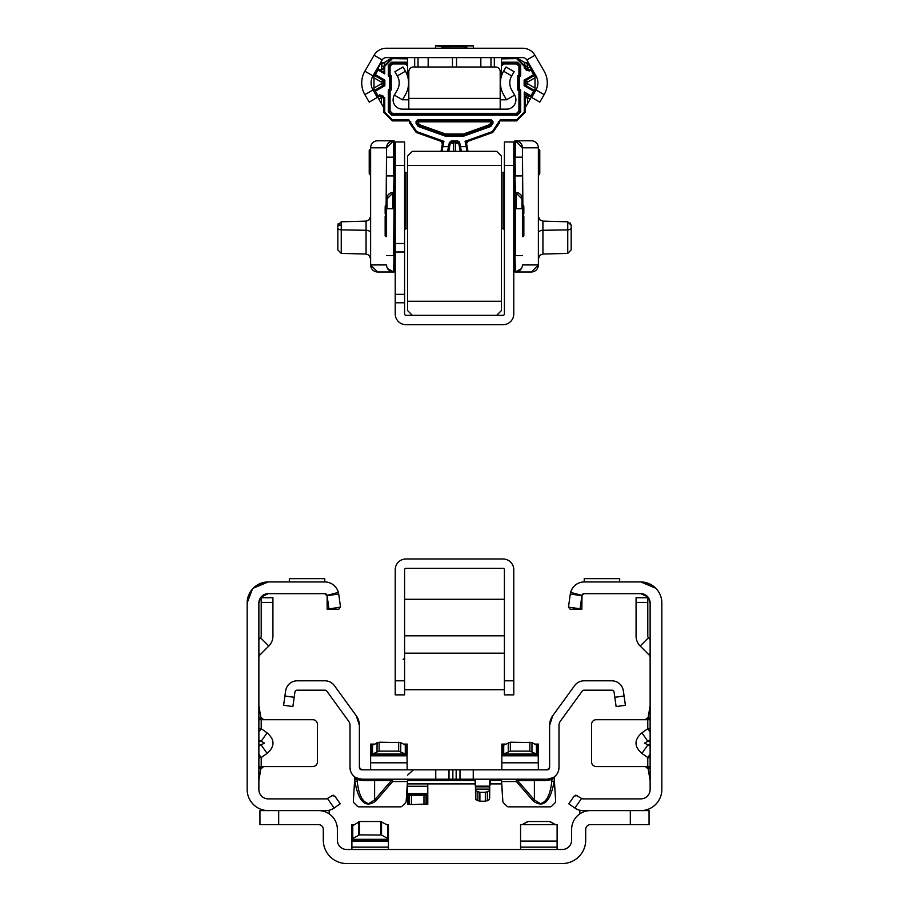 <?xml version="1.0" encoding="UTF-8"?>
<svg xmlns="http://www.w3.org/2000/svg" width="909" height="909" viewBox="0 0 909 909"><rect width="100%" height="100%" fill="white"/><g stroke="black" fill="none" stroke-linecap="round" stroke-linejoin="round"><path stroke-width="1.36" d="M258.872 732.006L261.213 728.688L258.872 728.484M258.872 739.949L264.508 743.13L261.019 744.778L267.11 753.402C274.95 746.55 274.95 739.699 267.11 732.859L261.213 728.688L261.213 719.701L258.872 719.701M340.455 606.496L338.841 609.223L327.126 609.223L340.534 607.132L338.705 594.043L327.092 595.645M328.944 608.769L327.047 595.395A2.341 2.341 0 0 0 324.774 593.657L268.246 593.657A9.374 9.374 0 0 0 258.872 603.031L258.872 789.512A9.374 9.374 0 0 0 268.246 798.886L326.081 798.886A2.341 2.341 0 0 0 327.422 798.466L333.194 795.136M258.815 584.169L268.246 581.942L324.774 581.942A14.055 14.055 0 0 1 338.364 592.384L327.047 595.395A2.341 2.341 0 0 1 327.104 595.668A2.341 2.341 0 0 0 327.047 595.395M258.872 654.605L259.565 655.287L268.814 646.038A14.055 14.055 0 0 0 272.927 636.095L272.927 597.724L261.213 597.724L261.213 602.406L272.927 602.406M263.701 766.56L260.826 768.9L258.872 780.615M340.227 803.795L334.853 796.125L340.227 803.795L334.137 808.056A14.055 14.055 0 0 1 326.081 810.601L268.246 810.601A21.089 21.089 0 0 1 247.157 789.512L247.157 603.031A21.089 21.089 0 0 1 268.246 581.942L253.27 588.18M258.872 757.765L261.213 757.561L258.872 754.254M260.826 768.9L260.531 767.241L262.19 766.56L258.872 766.56M262.19 766.56L312.764 766.56A4.681 4.681 0 0 0 317.446 761.867L317.446 724.382A4.681 4.681 0 0 0 312.764 719.701L261.213 719.701M334.853 796.125L331.592 795.545M327.422 798.466L334.137 808.056M258.872 705.645L260.826 717.36L263.746 719.701M258.872 717.36L260.531 719.008L260.826 717.36M262.19 719.701L260.531 719.008M260.531 767.241L258.872 768.9M258.872 741.471L261.019 741.471L267.11 732.859M259.565 655.287L258.872 656.946M258.872 639.413L260.531 637.754L268.814 646.038M261.213 602.406L261.213 636.095A2.341 2.341 0 0 1 260.531 637.754M329.16 813.85L329.16 810.26M268.246 593.657L260.997 597.088M260.69 597.474L258.872 603.031M252.361 589.157L247.157 603.031M338.705 594.043L338.364 592.384M324.752 581.942L324.752 578.658L289.335 578.658L289.335 581.942M327.126 609.223L327.126 595.997L324.774 593.657L327.126 595.997M325.502 593.77L327.126 596.077M328.853 582.544L331.308 583.555L328.853 582.544M333.694 585.123L335.648 587.089L333.694 585.123M337.228 589.464L338.228 591.918L337.228 589.464M650.128 732.006L647.787 728.688L650.128 728.484M650.128 739.949L644.492 743.13L647.981 744.778L641.89 753.402C634.05 746.55 634.05 739.699 641.89 732.859L647.787 728.688L647.787 719.701L650.128 719.701M581.896 595.668L570.295 594.043L568.466 607.132L580.056 608.769L581.953 595.395A2.341 2.341 0 0 1 584.226 593.657L640.754 593.657A9.374 9.374 0 0 1 650.128 603.031L650.128 789.512A9.374 9.374 0 0 1 640.754 798.886L582.919 798.886A2.341 2.341 0 0 1 581.578 798.466L575.806 795.136M650.185 584.169L640.754 581.942L584.226 581.942A14.055 14.055 0 0 0 570.636 592.384L581.953 595.395M650.128 654.605L649.435 655.287L640.186 646.038A14.055 14.055 0 0 1 636.073 636.095L636.073 597.724L647.787 597.724L647.787 602.406L636.073 602.406M645.299 766.56L648.174 768.9L650.128 780.615M568.773 803.795L574.147 796.125L568.773 803.795L574.863 808.056A14.055 14.055 0 0 0 582.919 810.601L640.754 810.601A21.089 21.089 0 0 0 661.843 789.512L661.843 603.031A21.089 21.089 0 0 0 640.754 581.942L655.73 588.18M650.128 757.765L647.787 757.561L650.128 754.254M648.174 768.9L648.469 767.241L646.81 766.56L650.128 766.56M646.81 766.56L596.236 766.56A4.681 4.681 0 0 1 591.554 761.867L591.554 724.382A4.681 4.681 0 0 1 596.236 719.701L647.787 719.701M581.578 798.466L574.863 808.056M574.147 796.125L577.408 795.545M650.128 705.645L648.174 717.36L645.254 719.701M650.128 717.36L648.469 719.008L648.174 717.36M646.81 719.701L648.469 719.008M648.469 767.241L650.128 768.9M650.128 741.471L647.981 741.471L641.89 732.859M649.435 655.287L650.128 656.946M650.128 639.413L648.469 637.754L640.186 646.038M647.787 602.406L647.787 636.095A2.341 2.341 0 0 0 648.469 637.754M579.84 813.85L579.84 810.26M640.754 593.657L647.81 596.861M648.31 597.474L650.128 603.031M570.295 594.043L570.636 592.384M584.248 581.942L584.248 578.658L619.665 578.658L619.665 581.942M568.466 607.132L570.159 609.223L581.874 609.223L581.976 595.338L581.874 609.223L580.056 608.769M583.589 593.736L582.839 594.111L583.589 593.736M575.306 585.123L573.352 587.089L575.306 585.123M571.772 589.464L570.772 591.918L571.772 589.464M571.454 590.123L572.602 588.078L571.454 590.123M574.193 586.146L575.851 584.703L574.193 586.146M318.616 810.601A18.748 18.748 0 0 1 337.364 829.349L337.364 840.121A9.374 9.374 0 0 0 346.727 849.495L562.273 849.495A9.374 9.374 0 0 0 571.636 840.121L571.636 829.349A18.748 18.748 0 0 1 590.384 810.601M278.688 810.601L278.688 824.656L318.616 824.656A4.681 4.681 0 0 1 323.297 829.349L323.297 840.121A23.429 23.429 0 0 0 346.727 863.55L562.273 863.55A23.429 23.429 0 0 0 585.703 840.121L585.703 829.349A4.681 4.681 0 0 1 590.384 824.656L649.049 824.656L649.049 810.601L640.754 810.601M268.246 810.601L259.951 810.601L259.951 824.656L278.688 824.656M520.573 849.495L520.573 824.781M520.573 847.154L557.115 847.154L557.115 849.495M557.115 824.895L557.115 841.086L520.573 841.086M557.115 847.154L557.115 841.086M550.229 821.656L555.615 824.69L549.388 821.509L528.288 821.509L522.073 824.69L527.459 821.656M388.427 849.495L388.427 839.473L388.154 840.03L387.552 838.405L381.541 835.03L359.612 834.871L352.772 838.405L352.158 840.03L351.885 839.473L351.885 841.086L388.427 841.086M388.427 847.154L351.885 847.154L351.885 849.495M387.086 824.781L388.427 824.69L388.427 839.473M351.885 847.154L351.885 841.086M353.226 824.781L351.885 824.69L351.885 839.473M387.677 825.179L380.712 821.509L359.612 821.509L352.158 826.054L352.158 840.03L352.522 839.314L387.802 839.314L387.677 825.179L387.677 838.541M352.522 839.314L352.522 825.951L351.885 825.497M388.427 825.497L387.802 825.951L387.802 839.314M259.951 810.601L259.951 824.656M549.388 821.509L528.288 821.509M614.814 697.294L624.085 695.999L625.392 705.27L616.12 706.577L614.098 692.192A2.341 2.341 0 0 0 611.768 690.181L584.078 690.181A2.341 2.341 0 0 0 582.18 691.147L560.33 721.223A7.033 7.033 0 0 0 558.99 725.348L558.99 767.491A11.715 11.715 0 0 1 547.275 779.206L361.725 779.206A11.715 11.715 0 0 1 350.01 767.491L350.01 725.348A7.033 7.033 0 0 0 348.67 721.223L326.82 691.147A2.341 2.341 0 0 0 324.922 690.181L297.232 690.181A2.341 2.341 0 0 0 294.902 692.192L292.88 706.577L283.608 705.27L285.631 690.897A11.715 11.715 0 0 1 297.232 680.807L324.922 680.807A11.715 11.715 0 0 1 334.398 685.636L356.248 715.713L359.385 725.348A16.396 16.396 0 0 0 356.248 715.713M408.686 779.479L407.368 781.547L392.608 781.547L375.781 800.988C365.566 808.465 358.612 801.977 354.908 781.524L357.214 781.32C358.76 795.057 362.6 802.477 368.747 803.579L374.61 799.965L374.61 780.536A2.341 1.295 90 0 1 375.781 779.206M375.781 800.988L374.61 799.965L391.438 780.536A2.341 1.295 90 0 1 392.608 779.206L392.608 781.547L391.438 780.536L362.896 780.536L357.214 779.581A2.341 2.307 119 0 0 356.044 777.74L361.725 779.206A2.341 1.295 90 0 1 362.896 780.536M553.092 777.661A2.341 2.307 -119.8 0 0 551.945 779.49L553.092 777.661L547.275 779.206A2.341 1.295 -90 0 0 546.104 780.536L517.562 780.536L516.392 781.547L516.392 779.206A2.341 1.295 -90 0 1 517.562 780.536L534.39 799.965L540.253 803.579C546.4 802.477 550.24 795.057 551.786 781.32L554.092 781.524C550.388 801.977 543.434 808.465 533.219 800.988L516.392 781.547L501.632 781.547L501.438 780.274L502.836 801.284L501.632 781.547M549.615 725.348A16.396 16.396 0 0 1 552.752 715.713L549.615 725.348L549.615 767.491L547.275 769.832L361.725 769.832A2.341 2.341 0 0 1 359.385 767.491L359.532 768.332M500.314 779.479L497.007 779.206M551.706 806.169L554.967 802.908L551.706 806.169A2.341 2.341 0 0 1 550.047 806.851L508.551 806.851A2.341 2.341 0 0 1 506.892 806.169L503.518 802.795A2.341 2.341 0 0 1 502.836 801.284M554.967 802.908A2.341 2.341 0 0 0 555.649 801.113L554.445 781.547M495.598 779.206L501.438 780.274M506.892 806.169L503.518 802.795M550.047 806.851L508.551 806.851M553.195 778.161L554.206 777.57L555.649 801.113M554.206 777.57L554.172 776.968M354.555 781.547L353.351 801.113A2.341 2.341 0 0 0 354.033 802.908L357.294 806.169A2.341 2.341 0 0 0 358.953 806.851L400.449 806.851A2.341 2.341 0 0 0 402.108 806.169L405.482 802.795A2.341 2.341 0 0 0 406.164 801.284L407.562 780.274L411.993 779.206M402.108 806.169L405.482 802.795M353.351 801.113L354.828 776.968M354.033 802.908L357.294 806.169M358.953 806.851L400.449 806.851M354.908 781.524L354.749 779.695L356.044 777.74M407.562 775.172L413.402 769.832M359.385 725.348L359.385 767.491L361.725 769.832M350.704 771.468L350.01 767.491M547.275 769.832A2.341 2.341 0 0 0 549.615 767.491L549.468 768.332M558.99 767.491L558.296 771.468M552.752 715.713L574.602 685.636A11.715 11.715 0 0 1 584.078 680.807L611.768 680.807A11.715 11.715 0 0 1 623.369 690.897L624.085 695.999M552.956 777.74A2.341 2.307 -119 0 0 551.786 779.581L546.104 780.536M533.219 779.206A2.341 1.295 -90 0 1 534.39 780.536L534.39 799.965L533.219 800.988M355.908 777.661A2.341 2.307 -60.2 0 1 357.055 779.49L357.214 781.32L357.214 779.581L354.749 779.695A14.055 14.055 0 0 1 354.669 779.649M501.779 783.888L490.133 783.888M475.1 783.888L407.221 783.888M475.35 779.206L475.577 798L475.577 789.114L475.839 790.762L479.895 792.33L485.326 792.33L489.383 790.762L489.871 779.206M474.884 779.206L475.498 786.149L489.735 786.149L489.996 779.206M475.225 785.342L475.225 779.206M489.996 785.342L490.349 779.206M489.644 798L489.735 786.887L475.498 786.887L475.577 789.114L489.644 789.114L489.383 799.659L489.383 790.762M489.383 799.659L485.326 801.215L479.895 801.215L475.839 799.659L475.839 790.762M475.577 798L475.839 799.659M407.641 783.888L407.641 794.636L411.459 795.466L423.969 795.466L427.787 794.636L427.787 793.568L407.641 793.568M407.641 786.24L427.787 786.24L427.787 783.888M409.141 804.283L407.641 804.34L407.641 794.636M407.641 803.954L408.05 794.602M426.298 804.283L427.787 804.34L427.605 794.261L427.082 803.999L411.459 804.635L408.05 803.772M427.787 803.954L427.787 794.636M427.787 786.24L427.787 793.568M407.175 769.832L406.891 745.437L406.675 754.663L398.665 751.118L379.133 751.118L370.906 754.754L370.622 754.197L370.622 755.811L407.175 755.811M407.175 762.81L370.622 762.81L370.622 769.832M403.562 744.164L407.175 744.096L407.175 754.197M407.175 744.869L405.278 745.13L405.278 754.038L372.531 754.038L372.531 745.13L371.247 745.369L371.247 754.595M405.278 745.13L400.755 742.585L400.755 751.493M372.531 745.13L379.133 742.21L400.755 742.585M374.247 744.164L370.622 744.096L370.906 754.754L371.247 745.369M370.622 744.869L370.622 754.197M370.622 762.81L370.622 755.811M538.378 769.832L538.094 745.437L537.878 754.663L529.867 751.118L510.335 751.118L502.109 754.754L501.825 754.197L501.825 755.811L538.378 755.811M538.378 762.81L501.825 762.81L501.825 769.832M534.753 744.164L538.378 744.096L538.378 754.197M538.378 744.869L536.469 745.13L536.469 754.038L503.722 754.038L503.722 745.13L502.45 745.369L502.45 754.595M536.469 745.13L531.958 742.585L531.958 751.493M503.722 745.13L510.335 742.21L531.958 742.585M505.438 744.164L501.825 744.096L502.109 754.754L502.45 745.369M501.825 744.869L501.825 754.197M501.825 762.81L501.825 755.811M454.5 568.352L434.582 568.352L454.5 568.352M504.404 694.862L504.404 680.807L513.778 680.807L513.778 694.862L504.404 694.862M395.222 680.807L404.596 680.807L404.596 694.862L395.222 694.862L404.596 694.862L395.222 694.862L395.222 569.761A10.772 10.772 180 0 1 406.005 558.978L502.995 558.978A10.772 10.772 180 0 1 513.778 569.761L513.778 680.807M404.596 680.807L404.596 569.761A1.409 1.409 180 0 1 406.005 568.352L502.995 568.352A1.409 1.409 180 0 1 504.404 569.761L504.404 680.807M449.819 568.352L459.181 568.352M440.445 568.352L468.555 568.352M372.974 89.946L364.861 94.638L369.19 102.126L377.303 97.445L372.974 89.946A14.055 14.055 0 0 1 372.974 75.89L364.861 71.209L374.065 55.279A14.055 14.055 0 0 1 386.234 48.245L522.766 48.245A14.055 14.055 0 0 1 534.935 55.279L544.139 71.209A23.429 23.429 0 0 1 544.139 94.638L539.81 102.126L531.697 97.445L536.026 89.946L544.139 94.638M364.861 94.638A23.429 23.429 0 0 1 364.861 71.209M536.026 89.946A14.055 14.055 0 0 0 536.026 75.89L526.822 59.96A4.681 4.681 0 0 0 522.766 57.619L386.234 57.619A4.681 4.681 0 0 0 382.178 59.96L372.974 75.89M408.811 90.423L407.641 90.423L407.641 89.48M501.359 89.48L501.359 90.423L500.189 90.423M494.326 66.993L494.326 57.619M414.674 66.993L414.674 57.619M408.811 109.16L402.471 109.16A9.374 9.374 0 0 1 394.347 95.104L397.324 89.946A14.055 14.055 0 0 0 397.324 75.89L394.892 71.675L403.005 66.993L405.437 71.209A23.429 23.429 0 0 1 405.437 94.638L402.471 99.785L408.811 99.785L408.811 109.16L506.529 109.16A9.374 9.374 0 0 0 514.653 95.104L511.676 89.946A14.055 14.055 0 0 1 511.676 75.89L514.108 71.675L505.995 66.993L503.563 71.209A23.429 23.429 0 0 0 503.563 94.638L506.529 99.785L514.653 95.104M408.811 99.785L408.811 98.388L500.189 98.388L500.189 99.785L506.529 99.785M500.189 99.785L500.189 109.16M500.189 98.388L500.189 71.675A4.681 4.681 0 0 0 495.496 66.993L413.504 66.993A4.681 4.681 0 0 0 408.811 71.675L408.811 98.388M435.479 48.245L435.593 45.882L466.522 45.882A0.932 0.761 94.2 0 0 465.749 46.814A0.932 0.727 -62.5 0 1 466.522 45.939L466.953 48.245M464.988 48.245L464.988 46.825L443.251 46.848A0.932 0.761 85.8 0 0 442.478 45.882L442.478 45.939A0.932 0.727 62.5 0 1 443.251 46.848L443.024 48.245M467.987 151.326L466.544 143.497L468.101 141.281L465.078 141.315L492.371 131.566L500.155 119.886L516.573 119.886L524.266 112.193L524.266 91.979L531.276 97.183L530.117 99.217L527.572 97.752L528.743 95.718A2.341 2.341 161.5 0 0 525.3 97.195M440.967 141.247A2.341 2.341 -119.8 0 1 441.99 141.974A2.341 2.341 -119.8 0 0 440.967 141.247L443.922 141.315L442.41 143.929L440.967 141.247L416.254 132.487L409.72 123.215L409.72 121.806A0.932 0.932 45 0 0 408.789 120.874L392.37 120.874L383.746 112.25L383.768 97.752A2.341 2.341 18.5 0 0 380.257 95.718L381.428 97.752L378.883 99.217L381.428 103.615L381.428 97.752L383.768 97.752L383.768 107.66L381.428 103.615M378.883 99.217L377.735 97.195L380.292 95.627L377.724 97.115L373.997 90.718L373.985 88.025L381.428 83.73L382.598 85.764L373.963 90.718L377.712 97.206L378.064 95.831L379.814 94.82L384.734 97.661L384.734 112.193L392.427 119.886L408.845 119.886L416.629 131.566L443.922 141.315L441.979 151.326M530.117 66.63L527.015 62.812L527.572 68.095L525.232 68.095L525.232 66.266L525.232 68.095A2.341 2.341 -161.5 0 0 528.743 70.118L527.572 68.095L530.117 66.63L535.037 75.117L535.037 90.718L525.254 107.66L525.232 97.752A2.341 2.341 161.5 0 1 525.243 97.445M381.985 62.812L384.723 62.323L380.007 64.641L377.724 68.641L381.428 70.402L381.985 62.812L380.019 64.664L373.963 75.117L373.963 90.718M381.428 70.402L383.768 68.095L384.734 73.868L380.246 70.095M383.746 68.425L384.723 62.323M447.603 151.326L448.501 146.644L442.91 146.644M448.501 146.644L449.444 146.94L448.603 151.326M460.397 151.326L459.556 146.94L460.454 146.644L461.397 151.326M467.021 151.326L466.135 146.644L460.499 146.644M531.265 68.641L530.936 70.016L529.186 71.027L524.266 68.186L524.266 66.289L516.596 58.608L501.359 58.869M392.415 57.619L392.404 58.608L384.734 66.289L384.734 73.868L378.064 70.016L375.417 74.674L384.859 80.128L383.768 82.105L384.859 85.719L382.757 85.855A2.341 2.341 120 0 0 383.928 83.821L383.928 82.015A2.341 2.341 -120 0 0 382.757 79.992L384.859 80.128L384.859 85.719L375.417 91.173L378.064 95.831M516.585 57.619L516.596 58.608M531.288 97.206L530.936 95.831L524.266 91.979L525.232 97.752L527.572 97.752L527.572 103.615L530.117 99.217M527.572 103.615L525.232 107.66L525.254 112.25L516.63 120.874L500.211 120.874A0.932 0.932 -45 0 0 499.28 121.806L499.28 123.215L492.746 132.487L468.101 141.281M531.276 68.664L528.708 70.209L531.276 68.732L535.015 75.129L535.015 77.81L527.572 82.105L527.572 83.73L525.232 83.73L525.072 82.015L525.232 83.73A2.341 2.341 -120 0 0 526.402 85.764L527.572 83.73L535.015 88.025L535.015 90.707L533.583 91.173L524.141 85.719L525.072 83.821A2.341 2.341 -120 0 0 526.243 85.855L524.141 85.719L524.141 80.128L526.402 80.083L535.037 75.117M373.985 77.81L373.985 75.129L382.598 80.083L381.428 82.105L373.985 77.81L373.985 88.025M373.985 75.129L375.417 74.674M535.015 88.025L535.015 77.81M524.913 62.323L527.015 62.812M377.712 68.629L378.064 70.016M390.075 91.116L389.268 90.309L389.268 111.841L390.075 111.034L390.075 91.116L391.245 89.946L391.245 75.89L390.438 76.697L390.438 89.139L391.245 89.946M392.415 63.948L405.3 63.948L406.107 63.13L391.609 63.13L392.415 63.948L390.075 66.289L390.075 74.72L388.325 75.913L388.325 65.471L391.609 62.198L406.493 62.198L407.641 63.346M501.359 65.118L502.529 65.118L501.325 63.369M407.641 64.3L406.471 65.118L407.641 65.118M518.925 66.289L518.925 74.72L519.732 75.527L519.732 65.471L518.925 66.289L516.585 63.948L503.7 63.948L502.507 62.198L517.391 62.198L520.675 65.471L520.675 75.913L519.505 77.095L517.755 75.89L517.755 89.946L518.562 89.139L518.562 76.697L519.732 75.527L520.675 75.913M518.925 91.116L519.732 90.309L518.562 89.139L519.505 88.752L520.675 89.923L519.732 90.309L519.732 111.841L518.925 111.034L518.925 91.116L517.755 89.946M516.585 113.375L392.415 113.375L391.609 114.182L517.391 114.182L516.585 113.375L518.925 111.034M473.521 48.245L473.407 45.939L466.522 45.939L473.259 45.45L435.741 45.45L473.259 45.45M453.568 151.326L453.568 143.554A0.932 0.875 180 0 1 455.432 143.554A0.932 0.932 79.2 0 0 454.5 142.724L457.716 142.099A0.932 0.932 -101.1 0 1 458.636 142.872L460.249 151.326L458.636 142.872L455.432 143.554L455.432 151.326M448.751 151.326L450.364 142.872L448.751 151.326M442.41 143.929L441.013 151.326M535.003 90.718L526.243 85.855L534.856 90.82L531.276 97.115L528.708 95.627M453.568 143.554L450.364 142.872A0.932 0.932 101.1 0 1 451.284 142.099L454.5 142.724A0.932 0.932 100.8 0 0 453.568 143.554M384.7 62.301L392.37 57.619L407.641 57.926M524.3 62.301L516.585 57.665L525.197 66.289L524.266 66.289M527.572 66.266L525.232 66.266L524.277 62.323M407.675 63.369L407.277 64.3L406.107 63.13L406.493 62.198M406.471 65.118L405.3 63.948M503.7 63.948L502.529 65.118M517.755 75.89L518.925 74.72M390.438 89.139L389.268 90.309L388.325 89.923L389.495 88.752L390.438 89.139M390.075 74.72L391.245 75.89M390.075 111.034L392.415 113.375M441.07 151.326L441.967 146.599L442.865 146.644M380.292 70.209L377.724 68.732L374.144 75.015L382.598 80.083A2.341 2.341 -120 0 1 383.768 82.105L381.428 82.105L381.428 83.73L383.768 83.73A2.341 2.341 120 0 1 382.598 85.764L374.144 90.82L375.417 91.173M533.583 74.674L524.141 80.128L525.072 82.015A2.341 2.341 120 0 1 526.243 79.992L534.856 75.015L533.583 74.674L530.936 70.016M466.135 146.644L467.033 146.599L467.93 151.326M466.59 143.929L465.078 141.315L466.09 146.644M441.99 141.974L442.365 142.645A2.341 2.341 -119.8 0 0 441.99 141.974A2.341 2.341 -119.8 0 1 442.478 143.895L441.967 146.599M467.033 146.599L466.522 143.895A2.341 2.341 119.8 0 1 468.033 141.247A2.341 2.341 119.8 0 0 466.635 142.645L467.01 141.974M384.246 70.902L382.416 71.959M524.754 94.945L526.584 93.888M527.572 82.105L526.402 80.083A2.341 2.341 120 0 0 525.232 82.105L527.572 82.105M442.047 48.245L442.138 46.325A0.932 0.875 2.7 0 1 443.081 47.2L443.081 48.245M464.988 45.836L465.919 47.2A0.932 0.875 -2.7 0 1 466.862 46.325M463.851 134.85L463.533 133.975L489.917 124.544L490.849 121.806L418.151 121.806L419.083 124.544L445.467 133.975L445.149 134.85L418.538 125.59L445.149 134.85A0.932 0.932 9.8 0 0 445.467 134.907L463.567 135.134L445.467 134.907L445.467 133.975L463.533 133.975L463.533 134.907A0.932 0.932 -9.8 0 0 463.851 134.85L490.462 125.59L463.851 134.85M490.849 120.863A0.932 0.932 -135 0 1 491.792 121.806L492.019 123.385L492.019 121.579L490.849 121.806L491.076 120.636L418.151 120.863L490.849 120.863M417.208 121.806A0.932 0.932 135 0 1 418.151 120.863L418.151 121.806L416.981 121.579L417.208 123.226L417.208 121.806M389.495 88.752L389.495 77.095L390.438 76.697L389.268 75.527L389.268 65.471L388.325 65.471M448.546 146.644L449.33 142.554L451.171 141.031L451.284 142.099A0.932 0.932 140.4 0 0 450.364 142.872L451.171 141.963L457.716 142.099A0.932 0.932 -140.4 0 1 458.636 142.872L459.67 142.554L457.829 141.031L457.829 141.963L459.022 141.463M473.248 324.695L435.752 324.695L473.248 324.695M466.215 324.695L442.785 324.695L466.215 324.695M395.222 165.381L395.222 141.963L404.596 141.963L404.596 165.381L395.222 165.381L395.222 302.788L404.596 302.788L404.596 313.923A1.409 1.409 -0 0 0 406.005 315.332L502.995 315.332A1.409 1.409 -0 0 0 504.404 313.923L504.404 141.963L513.778 141.963L513.778 165.381L504.404 165.381M395.222 302.788L395.222 313.923A10.772 10.772 -0 0 0 406.005 324.695L502.995 324.695A10.772 10.772 -0 0 0 513.778 313.923L513.778 165.381M468.555 324.695L440.445 324.695M404.596 302.788L404.596 165.381M504.404 171.335L503.904 172.415L501.359 172.415M503.904 228.648L502.995 228.648L504.404 229.727M502.995 172.415L502.995 228.648L501.359 228.648M407.641 172.415L405.096 172.415L404.596 171.335M404.596 229.727L406.005 228.648L405.096 228.648M407.641 228.648L406.005 228.648L406.005 172.415M412.334 151.326L496.666 151.326L501.359 156.018L501.359 165.381L407.641 165.381L407.641 156.018L412.334 151.326M407.641 310.639L412.334 315.332L407.641 310.639L407.641 165.381M407.641 301.265L501.359 301.265L501.359 165.381M501.359 301.265L501.359 310.639L496.666 315.332L501.359 310.639M571.17 226.875L571.17 225.296L571.17 226.875L571.17 225.296L567.75 221.785L542.934 221.137L542.934 254.054L540.162 255.054L538.378 258.735L538.378 233.056L538.378 264.951A7.033 7.033 180 0 1 531.345 271.984L514.948 271.984L514.948 140.781L531.345 140.781A7.033 7.033 -0 0 1 538.378 147.815L538.378 264.951L531.345 271.984L521.971 271.984M538.844 149.212L539.776 150.155L539.776 173.483L538.844 174.982L538.378 149.212L538.378 231.852M521.391 268.655L515.414 271.984L514.948 255.577M538.378 216.456L540.162 220.126L542.934 221.137M538.378 257.077L538.378 233.056A4.681 2.784 180 0 1 542.934 230.272L567.75 229.886L567.75 221.785M538.378 149.212L538.378 147.815L522.436 147.815L522.436 235.67M522.914 215.524A0.932 0.932 180 0 1 523.845 216.456L523.845 235.67L522.914 235.67L522.436 214.819L523.845 213.876L523.845 211.854L523.845 213.876L522.914 214.819L522.436 210.933M522.436 205.036L522.914 206.286A0.932 0.807 180 0 1 523.845 207.104L523.845 209.536A0.932 0.92 180 0 1 522.914 210.456L522.436 147.815L515.619 140.781M522.436 210.456L522.914 210.933A0.932 0.92 -0 0 0 523.845 210.013L523.845 211.854L522.436 211.854M539.776 164.211L538.378 163.279M522.914 236.601L522.914 236.601A0.932 0.932 180 0 0 523.845 235.67A0.932 0.932 180 0 1 522.914 236.601A0.932 0.932 180 0 0 523.845 235.67A0.932 0.932 180 0 1 522.914 236.601L522.436 236.601M522.436 209.536L523.845 209.536A0.932 0.92 0 0 1 523.845 209.615M521.971 147.815L522.436 147.815A7.033 7.033 -0 0 0 515.414 140.781L531.345 140.781M522.402 198.639L522.436 199.355A7.033 7.033 -0 0 0 515.414 192.322L514.948 175.926M522.311 266.326L522.436 264.951A7.033 7.033 180 0 1 515.414 271.984M571.17 249.089L571.17 239.033M571.17 227.807L571.17 249.895L567.75 253.406L567.75 229.886A3.511 2.079 180 0 0 571.17 227.807M338.159 223.807L337.83 226.875M377.655 271.984L394.052 271.984L394.052 140.781L377.655 140.781A7.033 7.033 180 0 0 370.622 147.815L370.622 264.951A7.033 7.033 -0 0 0 377.655 271.984L370.622 264.951L386.564 264.951L386.689 266.326M386.564 206.286L386.086 206.286A0.932 0.807 0 0 0 385.155 207.104L385.155 209.536A0.932 0.92 -0 0 0 386.086 210.456L386.564 147.815L386.564 235.67M386.086 215.524A0.932 0.932 -0 0 0 385.155 216.456L385.155 235.67L386.086 235.67L386.564 214.819L385.155 213.876L385.155 209.536L385.155 213.876L386.086 214.819L386.564 210.933M386.598 198.639L386.564 199.355A7.033 7.033 180 0 1 393.586 192.322L394.052 175.926M370.156 149.212L369.224 150.155L369.224 173.483L370.156 174.982L370.622 149.212M369.224 164.211L370.622 163.279M386.086 236.601L386.086 236.601A0.932 0.932 -0 0 1 385.155 235.67A0.932 0.932 -0 0 0 386.086 236.601A0.932 0.932 -0 0 1 385.155 235.67A0.932 0.932 -0 0 0 386.086 236.601L386.564 236.601M386.564 209.536L385.155 209.536A0.932 0.92 180 0 0 385.155 209.615M387.029 147.815L386.564 147.815A7.033 7.033 180 0 1 393.586 140.781L394.052 140.781M370.622 147.815L386.564 147.815L393.381 140.781M386.564 264.951A7.033 7.033 -0 0 0 393.586 271.984L394.052 255.577M387.609 268.655L393.586 271.984L387.029 271.984M337.83 227.807L337.83 249.895L337.83 227.807A3.511 2.079 0 0 0 341.25 229.886L341.25 221.785L366.066 221.137L366.066 254.054L368.838 255.054L370.622 258.735M337.83 239.033L337.83 249.089L337.83 239.033M258.872 746.3L261.019 744.778L258.872 744.778M261.213 766.56L261.213 757.561L267.11 753.402M258.872 653.639L260.042 654.81M647.787 766.56L647.787 757.561L641.89 753.402M650.128 746.3L647.981 744.778L650.128 744.778M650.128 653.639L648.958 654.81M630.312 810.601L630.312 824.656M352.647 825.179L352.647 838.541M352.772 825.042L352.772 838.405M358.771 821.656L358.771 835.03M359.612 821.509L359.612 834.871M380.712 821.509L380.712 834.871M381.541 821.656L381.541 835.03M387.552 825.042L387.552 838.405M368.747 779.206L368.747 780.376M540.253 779.206L540.253 780.376M452.841 779.206L452.841 769.832M554.297 779.149L554.092 781.524M435.752 779.206L435.752 769.832M473.248 779.206L473.248 769.832M449.012 779.206L449.012 769.832M456.159 779.206L456.159 769.832M459.988 779.206L459.988 769.832M294.186 697.294L284.915 695.999M551.786 781.32L551.945 779.49L551.786 781.32M501.473 780.456L490.349 780.456M474.884 780.456L407.527 780.456M501.052 779.888L490.349 779.888M474.884 779.888L407.948 779.888M487.36 800.829L487.36 791.932M485.326 801.215L485.326 792.33M479.895 801.215L479.895 792.33M477.873 800.829L477.873 791.932M408.357 803.999L408.357 794.83M409.402 804.385L409.402 795.216M411.459 804.635L411.459 795.466M423.969 804.635L423.969 795.466M426.037 804.385L426.037 795.216M427.082 803.999L427.082 794.83M427.389 803.772L427.389 794.602M427.491 794.261L407.948 794.261M427.435 794.432L408.005 794.432M406.55 745.369L406.55 754.595M398.665 742.21L398.665 751.118M379.133 742.21L379.133 751.118M377.042 742.585L377.042 751.493M537.753 745.369L537.753 754.595M529.867 742.21L529.867 751.118M510.335 742.21L510.335 751.118M508.245 742.585L508.245 751.493M395.222 694.862L404.596 694.862M382.178 59.96L374.065 55.279M526.822 59.96L534.935 55.279M452.466 66.993L452.466 57.619M490.974 66.993L490.974 57.619M480.827 66.993L480.827 57.619M456.534 66.993L456.534 57.619M428.173 66.993L428.173 57.619M418.026 66.993L418.026 57.619M397.324 75.89L405.437 71.209M402.471 99.785L394.347 95.104M511.676 75.89L503.563 71.209M466.487 143.452A2.341 2.341 119.8 0 1 466.635 142.645M384.734 97.661L379.814 94.82M525.209 97.683L527.55 95.343L528.72 95.661M383.791 68.198L383.643 68.982L383.791 68.198L380.28 70.186M451.171 141.031L457.829 141.031M459.67 142.554L460.454 146.644M530.936 95.831L533.583 91.173M407.641 58.869L392.404 58.608M389.495 77.095L388.325 75.913M501.359 63.346L502.507 62.198M519.505 77.095L519.505 88.752M520.675 89.923L520.675 111.841L517.391 115.125L391.609 115.125L388.325 111.841L388.325 89.923M444.796 135.964L445.433 136.077L445.433 135.134L444.796 135.964L418.22 126.476L416.049 123.385L416.049 121.579L417.924 119.704L491.076 119.704L492.951 121.579L492.951 123.385L490.78 126.476L464.204 135.964L463.567 135.134L463.567 136.077L464.204 135.964M463.567 136.077L445.433 136.077M501.359 57.926L516.585 57.676M525.197 97.661L525.254 112.25M383.746 112.25L383.746 107.66L377.712 97.206M516.63 120.874L500.211 120.874M499.28 121.806L499.28 123.215M492.746 132.487L468.033 141.247M408.789 120.874L392.37 120.874M409.72 123.215L409.72 121.806M440.899 141.281L416.254 132.487M524.925 62.301L528.993 64.641L531.288 68.629M390.075 66.289L389.268 65.471L391.609 62.198M516.585 63.948L517.391 63.13L502.893 63.13L501.359 64.3M442.138 46.325L435.593 45.939M383.803 68.186L383.803 66.289L381.428 66.266M459.556 146.94L458.431 142.179M449.33 142.554L450.25 142.736L449.444 146.94M465.976 48.245L465.919 47.2L465.919 48.245M444.012 45.836L444.012 48.245M524.266 112.193L525.197 112.193L516.573 120.817L516.573 119.886M392.427 119.886L392.427 120.817L383.803 112.193L384.734 112.193M384.734 66.289L383.803 66.289L392.415 57.676M517.391 115.125L517.391 114.182L520.675 111.841M388.325 111.841L391.609 114.182L391.609 115.125M520.675 65.471L519.732 65.471L517.391 62.198M524.266 68.186L529.186 71.027M416.629 131.566L416.311 132.441L409.777 123.181L410.72 123.181M408.845 119.886L409.777 121.761L410.72 121.761M498.28 121.761L499.223 121.761L500.155 119.886M498.28 123.181L499.223 123.181L492.689 132.441L492.371 131.566M442.365 142.645A2.341 2.341 -119.8 0 1 442.478 143.895M419.083 124.544L418.765 125.431L417.208 123.226L418.151 123.226M416.049 123.385L416.981 123.385L418.538 125.59L418.22 126.476M490.849 123.226L491.792 123.226L490.235 125.431L489.917 124.544M490.78 126.476L490.462 125.59L492.019 123.385L492.951 123.385M491.076 119.704L491.076 120.636L492.951 121.579M416.049 121.579L416.981 121.579L417.924 119.704M395.222 294.323L404.596 294.323M395.222 251.986L404.596 251.986M395.222 243.521L404.596 243.521M521.971 208.729L521.971 196.833M516.346 208.729L516.346 192.39M515.414 192.322L522.436 199.355M522.436 255.577L515.414 255.577L515.414 208.729L522.436 208.729M522.436 175.926L515.414 175.926L514.948 157.177M522.436 157.177L515.414 157.177L515.414 140.781L522.436 147.815M522.436 264.951L538.378 264.951M523.845 216.456L522.436 216.456M337.83 226.318A3.511 1.239 0 0 1 341.25 225.08M370.622 233.056L370.622 233.056A4.681 2.784 0 0 0 366.066 230.272L341.25 229.886L341.25 253.406L366.066 254.054M387.029 208.729L387.029 196.833M392.654 208.729L392.654 192.39M386.564 255.577L393.586 255.577L394.052 208.729M386.564 208.729L393.586 208.729L393.586 192.322L386.564 199.355M386.564 175.926L393.586 175.926L393.586 140.781L377.655 140.781M386.564 157.177L394.052 157.177M385.155 211.854L386.564 211.854M385.155 210.013A0.932 0.92 180 0 0 386.086 210.933L386.564 210.456M385.155 216.456L386.564 216.456M583.283 593.85L581.885 595.838L583.498 593.77M557.115 824.69L520.573 824.69M352.249 840.121L388.063 840.121M351.885 824.69L353.385 824.69M386.927 824.69L388.427 824.69M427.548 794.205L407.891 794.205M427.787 804.34L426.139 804.34M409.3 804.34L407.641 804.34M370.997 754.845L406.812 754.845M370.622 744.096L374.36 744.096M403.448 744.096L407.175 744.096M502.188 754.845L538.003 754.845M501.825 744.096L505.552 744.096M534.64 744.096L538.378 744.096M404.596 653.162L504.404 653.162M404.596 689.715L504.404 689.715M403.187 659.491L404.596 658.082M404.596 599.281L504.404 599.281M404.596 635.823L504.404 635.823M501.359 76.356L501.359 57.619M407.641 76.356L407.641 57.619M522.914 205.036L523.845 205.968M567.75 253.406L542.934 254.054M570.227 222.898L571.17 225.296M386.086 205.036L385.155 205.968M393.586 140.781L386.564 147.815M366.066 221.137L368.838 220.126L370.622 216.444M341.25 221.785L337.83 225.296M341.25 253.406L337.83 249.895"/></g></svg>

